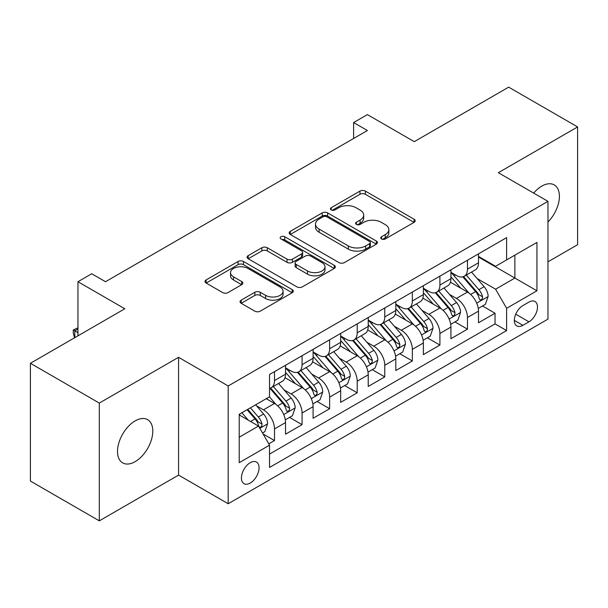 <?xml version="1.0" encoding="UTF-8"?>
<svg xmlns="http://www.w3.org/2000/svg" width="608" height="608" viewBox="0 0 608 608"><rect width="100%" height="100%" fill="white"/><g stroke="black" fill="none" stroke-linecap="round" stroke-linejoin="round"><path stroke-width="0.91" d="M381.543 238.952A2.675 1.543 0 0 0 385.328 238.952L414.078 222.353A3.83 2.212 0 0 0 415.196 220.788A3.83 2.212 0 0 0 414.078 219.23L365.37 191.11A3.83 2.212 0 0 0 359.959 191.11L331.208 207.708A2.675 1.543 0 0 0 330.425 208.802A2.675 1.543 0 0 0 331.208 209.897A2.675 1.543 0 0 0 335 209.897L338.717 207.746A12.244 7.068 0 0 1 356.037 207.746L360.096 210.087A12.244 7.068 0 0 1 363.683 215.088A12.244 7.068 0 0 1 360.096 220.088L356.379 222.232A2.675 1.543 0 0 0 355.589 223.326A2.675 1.543 0 0 0 356.379 224.42A2.675 1.543 0 0 0 360.164 224.42L363.888 222.277A12.244 7.068 0 0 1 381.201 222.277L385.259 224.618A12.244 7.068 0 0 1 388.846 229.619A12.244 7.068 0 0 1 385.259 234.612L381.543 236.763A2.675 1.543 0 0 0 380.752 237.857A2.675 1.543 0 0 0 381.543 238.952L381.543 236.763M135.151 461.647A24.951 14.402 120 0 0 151.453 439.66A24.951 14.402 120 0 0 147.63 419.664A24.951 14.402 120 0 0 135.151 420.896A24.951 14.402 120 0 0 118.856 442.882A24.951 14.402 120 0 0 122.679 462.878A24.951 14.402 120 0 0 135.151 461.647M547.968 222.011A24.951 14.402 120 0 0 554.238 184.908A24.951 14.402 120 0 0 541.766 186.147A24.951 14.402 120 0 0 533.672 193.093M250.245 483.048A12.472 7.205 120 0 0 258.392 472.059A12.472 7.205 120 0 0 256.485 462.057A12.472 7.205 120 0 0 250.245 462.68A12.472 7.205 120 0 0 242.098 473.67A12.472 7.205 120 0 0 244.006 483.672A12.472 7.205 120 0 0 250.245 483.048M241.171 300.154A3.83 2.212 0 0 0 240.054 301.712A3.83 2.212 0 0 0 241.171 303.278L254.836 311.167A3.83 2.212 0 0 0 260.247 311.167L292.182 292.729A3.83 2.212 0 0 0 293.299 291.171A3.83 2.212 0 0 0 292.182 289.606L243.474 261.486A3.83 2.212 0 0 0 238.062 261.486L206.135 279.923A3.83 2.212 0 0 0 205.01 281.481A3.83 2.212 0 0 0 206.135 283.047L222.642 292.577A3.83 2.212 0 0 0 228.053 292.577L241.718 284.688A3.83 2.212 0 0 0 242.835 283.123A3.83 2.212 0 0 0 241.718 281.557L233.533 276.838A10.237 5.913 0 0 1 230.531 272.658A10.237 5.913 0 0 1 236.854 267.193A10.237 5.913 0 0 1 248.003 268.478L280.068 286.991A10.237 5.913 0 0 1 283.07 291.171A10.237 5.913 0 0 1 276.746 296.628A10.237 5.913 0 0 1 265.597 295.344L260.247 292.258A3.83 2.212 0 0 0 254.836 292.258L241.171 300.154L241.171 303.278M547.968 261.828L577.6 244.712L577.6 126.943L508.683 87.149L414.268 141.664L367.407 114.608L353.62 122.565L367.407 130.522L105.518 281.717L91.74 273.76L77.953 281.717L77.953 335.829M99.317 403.074L99.317 520.851L178.57 475.091L178.57 357.314L99.317 403.074L30.4 363.288L124.815 308.773L77.953 281.717M178.57 357.314L228.19 385.966L547.968 201.347L547.968 319.124L228.19 503.743L228.19 385.966M577.6 126.943L498.347 172.695L547.968 201.347M338.99 262.58A3.83 2.212 0 0 0 344.402 262.58L376.329 244.142A3.83 2.212 0 0 0 377.454 242.584A3.83 2.212 0 0 0 376.329 241.019L327.628 212.899A3.83 2.212 0 0 0 322.217 212.899L290.282 231.336A3.83 2.212 0 0 0 289.165 232.894A3.83 2.212 0 0 0 290.282 234.46L338.99 262.58M282.021 239.529A2.675 1.543 0 0 1 284.742 239.909L284.742 236.725L334.256 265.316A3.83 2.212 0 0 1 335.373 266.874A3.83 2.212 0 0 1 334.256 268.44L302.328 286.87A3.83 2.212 0 0 1 296.917 286.87L248.208 258.75L248.208 255.626A3.83 2.212 0 0 0 247.091 257.192A3.83 2.212 0 0 0 248.208 258.75M248.208 255.626L261.873 247.737A3.83 2.212 0 0 1 267.284 247.737L287.037 259.145A3.83 2.212 0 0 0 292.448 259.145L301.515 253.908A3.83 2.212 0 0 0 302.632 252.35A3.83 2.212 0 0 0 301.515 250.785L280.949 238.914A2.675 1.543 0 0 1 280.166 237.819A2.675 1.543 0 0 1 281.816 236.39A2.675 1.543 0 0 1 284.742 236.725M99.317 520.851L30.4 481.057L30.4 363.288M268.782 443.855L274.504 440.557L263.066 433.952M256.553 405.84L263.477 409.838A15.595 9.006 60 0 1 274.504 428.936L285.532 422.568L285.532 434.188L302.07 424.642L289.53 417.4M284.126 389.926L291.042 393.923A15.595 9.006 60 0 1 302.07 413.022L313.097 406.653L313.097 418.274L329.635 408.728L317.095 401.485M311.691 374.011L318.607 378.009A15.595 9.006 60 0 1 329.635 397.108L340.662 390.739L340.662 402.359L357.208 392.806L344.66 385.571M339.256 358.097L346.18 362.094A15.595 9.006 60 0 1 357.208 381.193L368.228 374.824L368.228 386.445L384.773 376.892L372.225 369.649M366.822 342.182L373.745 346.18A15.595 9.006 60 0 1 384.773 365.279L395.8 358.91L395.8 370.53L412.338 360.977L399.798 353.734M394.387 326.268L401.31 330.258A15.595 9.006 60 0 1 412.338 349.357L423.366 342.996L423.366 354.608L439.903 345.063L427.363 337.82M421.96 310.346L428.876 314.344A15.595 9.006 60 0 1 439.903 333.442L450.931 327.081L450.931 338.694L467.468 329.148L467.468 317.528A15.595 9.006 -120 0 0 456.441 298.429L449.525 294.432M454.928 321.906L467.468 329.148M285.532 422.568A15.595 9.006 -120 0 0 274.504 403.469L266.236 398.696M313.097 406.653A15.595 9.006 -120 0 0 302.07 387.554L285.023 377.712M340.662 390.739A15.595 9.006 -120 0 0 329.635 371.64L312.588 361.798M368.228 374.824A15.595 9.006 -120 0 0 357.208 355.726L340.153 345.884M395.8 358.91A15.595 9.006 -120 0 0 384.773 339.811L367.726 329.969M423.366 342.996A15.595 9.006 -120 0 0 412.338 323.897L395.291 314.055M450.931 327.081A15.595 9.006 -120 0 0 439.903 307.982L422.856 298.133M528.945 302.092L522.88 305.588A12.084 6.977 120 0 0 514.984 316.244A12.084 6.977 120 0 0 516.838 325.926A12.084 6.977 120 0 0 522.88 325.326L528.945 321.83A12.084 6.977 120 0 0 536.841 311.174A12.084 6.977 120 0 0 534.987 301.492A12.084 6.977 120 0 0 528.945 302.092M239.218 437.213L258.514 426.071L269.542 445.17L269.542 467.453L506.616 330.577L506.616 308.294L495.588 289.195L477.09 278.517M269.542 445.17L239.218 462.68L239.218 414.291L269.542 396.788L269.542 374.505L506.616 237.629L506.616 259.912L536.94 242.41L536.94 290.791L506.616 308.294M285.532 367.825L291.042 371.002A15.595 9.006 60 0 0 298.84 371.777L309.867 365.408A15.595 9.006 -120 0 0 313.097 358.272L313.097 349.357M313.097 351.903L318.607 355.087A15.595 9.006 60 0 0 326.405 355.862L337.432 349.494A15.595 9.006 -120 0 0 340.662 342.357L340.662 333.442M340.662 335.988L346.18 339.173A15.595 9.006 60 0 0 353.978 339.948L364.998 333.579A15.595 9.006 -120 0 0 368.228 326.443L368.228 317.528M368.228 320.074L373.745 323.258A15.595 9.006 60 0 0 381.543 324.034L392.57 317.665A15.595 9.006 -120 0 0 395.8 310.528L395.8 301.614M395.8 304.16L401.31 307.344A15.595 9.006 60 0 0 409.108 308.112L420.136 301.75A15.595 9.006 -120 0 0 423.366 294.606L423.366 285.699M423.366 288.245L428.876 291.43A15.595 9.006 60 0 0 436.673 292.197L447.701 285.836A15.595 9.006 -120 0 0 450.931 278.692L450.931 269.777M269.542 454.085L495.041 323.897L495.041 313.234L478.496 322.78L478.496 311.159A15.595 9.006 -120 0 0 467.468 292.06L450.422 282.218M450.931 272.331L456.441 275.508A15.595 9.006 -120 0 0 464.238 276.283A15.595 9.006 -120 0 0 467.468 269.146L467.468 260.232M464.238 276.283L475.266 269.914A15.595 9.006 -120 0 0 478.496 262.778L478.496 253.863M274.504 371.64L274.504 380.555A15.595 9.006 60 0 1 271.274 387.691A15.595 9.006 60 0 1 269.542 388.322M271.274 387.691L282.302 381.322A15.595 9.006 -120 0 0 285.532 374.186L285.532 365.271M302.07 355.726L302.07 364.64A15.595 9.006 60 0 1 298.84 371.777M329.635 339.811L329.635 348.726A15.595 9.006 60 0 1 326.405 355.862M357.208 323.897L357.208 332.804A15.595 9.006 60 0 1 353.978 339.948M384.773 307.975L384.773 316.89A15.595 9.006 60 0 1 381.543 324.034M412.338 292.06L412.338 300.975A15.595 9.006 60 0 1 409.108 308.112M439.903 276.146L439.903 285.061A15.595 9.006 60 0 1 436.673 292.197M439.903 333.442L439.903 345.063M412.338 349.357L412.338 360.977M384.773 365.279L384.773 376.892M357.208 381.193L357.208 392.806M329.635 397.108L329.635 408.728M302.07 413.022L302.07 424.642M274.504 428.936L274.504 440.557M258.514 426.071L239.218 414.93M495.588 289.195L514.885 278.061L514.885 255.14L536.94 242.41M478.496 257.047L536.94 290.791M478.496 256.409L495.588 266.281L506.616 259.912M178.57 475.091L228.19 503.743M353.62 122.565L353.62 138.48M482.494 305.991L495.041 313.234M495.041 323.897L506.616 330.577M382.607 239.332L385.259 237.796A12.244 7.068 0 0 0 388.846 232.803L388.846 229.619M363.683 215.088L363.683 218.272A12.244 7.068 0 0 1 360.096 223.273L357.443 224.8M414.025 222.384L365.37 194.294A3.83 2.212 0 0 0 359.959 194.294L332.28 210.269M376.284 244.173L327.628 216.083A3.83 2.212 0 0 0 322.217 216.083L290.335 234.49M369.565 243.679A2.675 1.543 0 0 0 370.348 242.584A2.675 1.543 0 0 0 369.565 241.49L326.815 216.805A2.675 1.543 0 0 0 323.023 216.805L319.101 219.07A12.244 7.068 0 0 0 315.514 224.071A12.244 7.068 0 0 0 319.101 229.072L348.323 245.944A12.244 7.068 0 0 0 365.644 245.944L369.565 243.679L369.565 246.863A2.675 1.543 0 0 0 370.348 245.769L370.348 242.584M315.514 224.071L315.514 227.255A12.244 7.068 0 0 0 319.101 232.256L319.101 229.072M369.565 246.863L365.644 249.128A12.244 7.068 0 0 1 348.323 249.128L319.101 232.256M248.262 258.78L261.873 250.922L261.873 247.737M302.632 252.35L302.632 255.527A3.83 2.212 0 0 1 301.515 257.093L292.448 262.329A3.83 2.212 0 0 1 287.037 262.329L267.284 250.922A3.83 2.212 0 0 0 261.873 250.922M284.742 239.909L334.202 268.47M307.534 270.978A10.237 5.913 0 0 0 318.691 272.255A10.237 5.913 0 0 0 325.006 266.798A10.237 5.913 0 0 0 322.012 262.618L310.711 256.097A3.83 2.212 0 0 0 305.3 256.097L296.24 261.326A3.83 2.212 0 0 0 295.116 262.892A3.83 2.212 0 0 0 296.24 264.457L307.534 270.978L307.534 274.162A10.237 5.913 0 0 0 318.691 275.439A10.237 5.913 0 0 0 325.006 269.982L325.006 266.798M295.116 262.892L295.116 266.076A3.83 2.212 0 0 0 296.24 267.634L296.24 264.457M307.534 274.162L296.24 267.634M283.07 291.171L283.07 294.348A10.237 5.913 0 0 1 276.746 299.812A10.237 5.913 0 0 1 265.597 298.528L260.247 295.442A3.83 2.212 0 0 0 254.836 295.442L241.224 303.301M230.531 272.658L230.531 275.842A10.237 5.913 0 0 0 233.533 280.014L233.533 276.838M241.665 284.711L233.533 280.014M292.129 292.76L243.474 264.67A3.83 2.212 0 0 0 238.062 264.67L206.18 283.077M478.268 308.431L485.389 304.319L488.148 296.362A10.328 5.966 -120 0 0 484.12 286.657L471.527 272.08M469.004 293.071L454.062 275.774A29.822 17.222 -120 0 0 450.931 272.498M460.811 288.215L452.458 278.548A24.753 14.296 -120 0 0 450.931 276.883M462.84 276.845L475.578 291.597A10.328 5.966 60 0 1 479.256 298.71L480.008 299.934L481.407 299.736L482.342 298.604L482.57 296.803A10.328 5.966 -120 0 0 478.884 289.682L466.29 275.105M463.585 276.602L477.272 292.456A5.267 3.04 60 0 1 478.602 294.508L482.57 296.803M450.695 324.345L457.824 320.234L460.575 312.276A10.328 5.966 -120 0 0 456.555 302.579L443.962 287.994M441.438 308.986L426.497 291.696A29.822 17.222 -120 0 0 423.366 288.412M433.246 304.137L424.886 294.462A24.753 14.296 -120 0 0 423.366 292.798M435.267 292.76L448.012 307.511A10.328 5.966 60 0 1 451.691 314.625L452.443 315.848L453.842 315.651L454.776 314.518L455.004 312.717A10.328 5.966 -120 0 0 451.318 305.596L438.725 291.019M436.02 292.516L449.707 308.37A5.267 3.04 60 0 1 451.037 310.43L455.004 312.717M423.13 340.26L430.259 336.148L433.01 328.191A10.328 5.966 -120 0 0 428.99 318.493L416.396 303.909M413.866 324.9L398.932 307.61A29.822 17.222 -120 0 0 395.8 304.327M405.68 320.051L397.32 310.376A24.753 14.296 -120 0 0 395.8 308.712M407.702 308.674L420.44 323.426A10.328 5.966 60 0 1 424.126 330.539L424.878 331.763L426.276 331.573L427.211 330.433L427.432 328.632A10.328 5.966 -120 0 0 423.753 321.518L411.152 306.934M408.454 308.431L422.142 324.284A5.267 3.04 60 0 1 423.464 326.344L427.432 328.632M395.565 356.182L402.686 352.062L405.445 344.105A10.328 5.966 -120 0 0 401.424 334.408L388.824 319.823M386.3 340.814L371.366 323.524A29.822 17.222 -120 0 0 368.228 320.249M378.108 335.966L369.755 326.291A24.753 14.296 -120 0 0 368.228 324.626M380.137 324.588L392.874 339.34A10.328 5.966 60 0 1 396.56 346.454L397.313 347.685L398.704 347.487L399.638 346.347L399.866 344.546A10.328 5.966 -120 0 0 396.18 337.432L383.587 322.848M380.882 324.353L394.577 340.199A5.267 3.04 60 0 1 395.899 342.258L399.866 344.546M368 372.096L375.121 367.984L377.88 360.02A10.328 5.966 -120 0 0 373.852 350.322L361.258 335.738M358.735 356.736L343.801 339.439A29.822 17.222 -120 0 0 340.662 336.163M350.542 351.88L342.19 342.205A24.753 14.296 -120 0 0 340.662 340.541M352.572 340.503L365.309 355.254A10.328 5.966 60 0 1 368.995 362.376L369.748 363.599L371.138 363.402L372.073 362.262L372.301 360.46A10.328 5.966 -120 0 0 368.615 353.347L356.022 338.762M353.316 340.267L367.004 356.113A5.267 3.04 60 0 1 368.334 358.173L372.301 360.46M340.434 388.01L347.556 383.899L350.314 375.934A10.328 5.966 -120 0 0 346.286 366.236L333.693 351.652M331.17 372.651L316.228 355.353A29.822 17.222 -120 0 0 313.097 352.078M322.977 367.794L314.625 358.12A24.753 14.296 -120 0 0 313.097 356.463M324.999 356.425L337.744 371.169A10.328 5.966 60 0 1 341.422 378.29L342.175 379.514L343.573 379.316L344.508 378.184L344.736 376.375A10.328 5.966 -120 0 0 341.05 369.261L328.457 354.677M325.751 356.182L339.439 372.028A5.267 3.04 60 0 1 340.769 374.087L344.736 376.375M312.862 403.925L319.99 399.813L322.742 391.856A10.328 5.966 -120 0 0 318.721 382.151L306.128 367.574M303.605 388.565L288.663 371.268A29.822 17.222 -120 0 0 285.532 367.992M295.412 383.709L287.052 374.042A24.753 14.296 -120 0 0 285.532 372.377M297.434 372.339L310.179 387.083A10.328 5.966 60 0 1 313.857 394.204L314.61 395.428L316.008 395.23L316.943 394.098L317.163 392.297A10.328 5.966 -120 0 0 313.485 385.176L300.892 370.591M298.186 372.096L311.874 387.942A5.267 3.04 60 0 1 313.204 390.002L317.163 392.297M285.296 419.839L292.425 415.728L295.176 407.77A10.328 5.966 -120 0 0 291.156 398.065L278.563 383.488M276.032 404.48L269.443 396.842M267.847 399.631L266.775 398.384M269.868 388.254L282.606 403.005A10.328 5.966 60 0 1 286.292 410.119L287.044 411.342L288.443 411.145L289.378 410.012L289.598 408.211A10.328 5.966 -120 0 0 285.92 401.09L273.319 386.513M270.621 388.01L284.308 403.864A5.267 3.04 60 0 1 285.631 405.916L289.598 408.211M262.512 432.995L264.852 431.642L267.611 423.685A10.328 5.966 -120 0 0 263.591 413.987L255.656 404.806M248.254 420.151L241.878 412.764M240.274 415.545L239.218 414.314M247.114 409.739L255.041 418.92A10.328 5.966 60 0 1 258.727 426.033L259.479 427.257L260.87 427.059L261.805 425.927L262.033 424.126A10.328 5.966 -120 0 0 258.347 417.004L250.42 407.824M247.752 409.366L256.743 419.778A5.267 3.04 60 0 1 258.066 421.838L262.033 424.126M77.953 328.989L74.784 330.82L77.953 332.652M74.526 337.812L73.264 333.123L73.264 329.946L77.953 327.834M73.264 329.946L74.784 330.82L74.784 337.66M263.477 409.838L274.504 403.469M291.042 393.923L302.07 387.554M318.607 378.009L329.635 371.64M346.18 362.094L357.208 355.726M373.745 346.18L384.773 339.811M401.31 330.258L412.338 323.897M428.876 314.344L439.903 307.982M456.441 298.429L467.468 292.06M467.468 269.146L478.496 262.778M274.504 380.555L285.532 374.186M302.07 364.64L313.097 358.272M329.635 348.726L340.662 342.357M357.208 332.804L368.228 326.443M384.773 316.89L395.8 310.528M412.338 300.975L423.366 294.606M439.903 285.061L450.931 278.692M467.468 317.528L478.496 311.159M515.728 314.192L528.945 321.83M514.338 320.393L522.88 325.326M385.259 237.796L385.259 234.612M356.379 224.42L356.379 222.232M360.096 223.273L360.096 220.088M331.208 209.897L331.208 207.708M359.959 194.294L359.959 191.11M365.37 194.294L365.37 191.11M414.078 222.353L414.078 219.23M290.282 234.46L290.282 231.336M322.217 216.083L322.217 212.899M327.628 216.083L327.628 212.899M376.329 244.142L376.329 241.019M348.323 249.128L348.323 245.944M365.644 249.128L365.644 245.944M267.284 250.922L267.284 247.737M287.037 262.329L287.037 259.145M292.448 262.329L292.448 259.145M301.515 257.093L301.515 253.908M334.256 268.44L334.256 265.316M254.836 295.442L254.836 292.258M260.247 295.442L260.247 292.258M265.597 298.528L265.597 295.344M241.718 284.688L241.718 281.557M206.135 283.047L206.135 279.923M238.062 264.67L238.062 261.486M243.474 264.67L243.474 261.486M292.182 292.729L292.182 289.606M476.687 303.134L488.08 296.56M454.062 275.774L455.483 274.96M478.884 289.682L484.12 286.657M470.645 294.439L475.578 291.597M449.122 319.048L460.507 312.474M426.497 291.696L427.918 290.875M451.318 305.596L456.555 302.579M443.08 310.354L448.012 307.511M421.557 334.962L432.942 328.388M398.932 307.61L400.353 306.789M423.753 321.518L428.99 318.493M415.515 326.268L420.44 323.426M393.992 350.877L405.376 344.303M371.366 323.524L372.788 322.704M396.18 337.432L401.424 334.408M387.95 342.182L392.874 339.34M366.426 366.799L377.811 360.225M343.801 339.439L345.215 338.618M368.615 353.347L373.852 350.322M360.384 358.097L365.309 355.254M338.854 382.713L350.246 376.139M316.228 355.353L317.65 354.532M341.05 369.261L346.286 366.236M332.812 374.019L337.744 371.169M311.288 398.628L322.673 392.054M288.663 371.268L290.084 370.454M313.485 385.176L318.721 382.151M305.246 389.933L310.179 387.083M283.723 414.542L295.108 407.968M285.92 401.09L291.156 398.065M277.681 405.848L282.606 403.005M259.821 428.344L267.543 423.882M258.347 417.004L263.591 413.987M250.58 421.496L255.041 418.92"/></g></svg>

